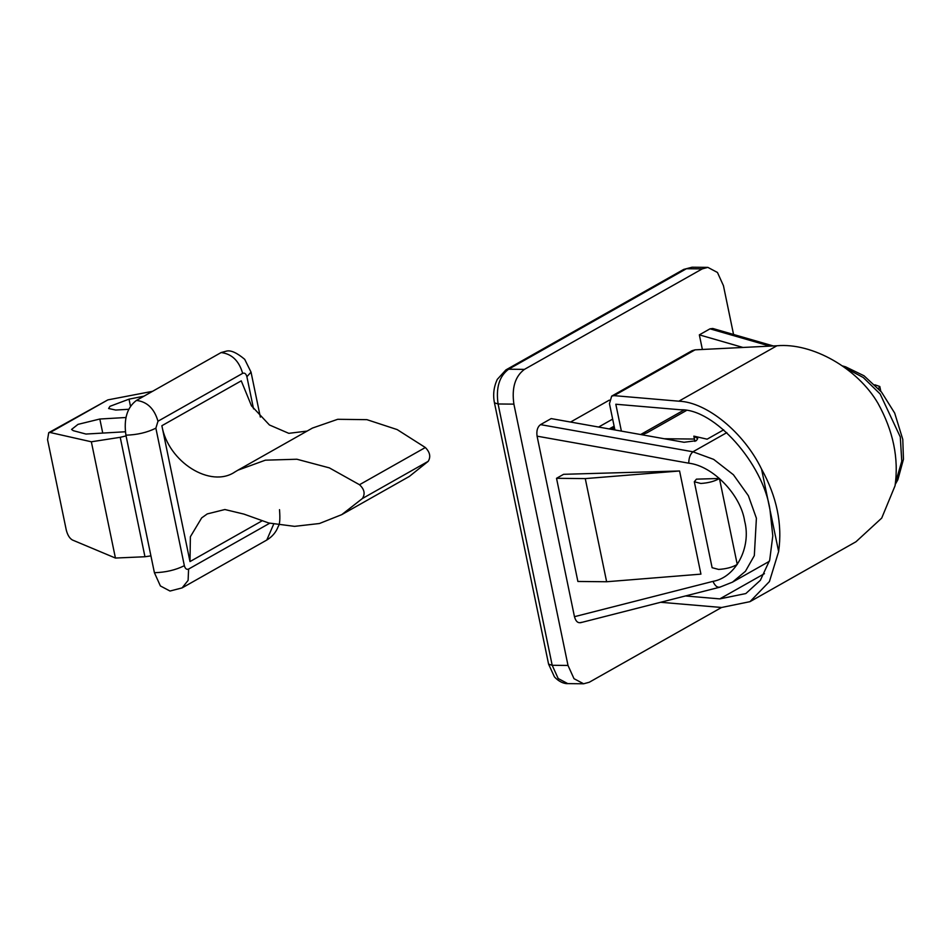 <?xml version="1.0" encoding="UTF-8"?>
<svg xmlns="http://www.w3.org/2000/svg" width="951" height="951" viewBox="0 0 951 951"><rect width="100%" height="100%" fill="white"/><g stroke="black" fill="none" stroke-linecap="round" stroke-linejoin="round"><path stroke-width="1.43" d="M660.683 602.28L721.571 607.487L749.982 601.662L769.43 581.548L778.631 551.556C782.507 524.167 776.824 496.684 761.561 469.105C743.896 432.574 706.795 402.107 678.848 401.191L614.037 395.64L611.671 396.127L609.46 403.688L614.905 429.947M611.671 396.127L692.055 350.693L695.086 349.837L776.908 345.772C812.285 342.491 857.624 368.31 877.975 403.307C893.239 430.886 898.933 458.37 895.057 485.759L881.72 518.081L855.971 541.761L749.982 601.662M640.641 434.536L683.793 410.154M621.383 431.112L615.82 404.234L680.631 409.786C714.225 408.561 763.225 463.41 769.989 509.807L772.794 535.853L769.692 560.151L760.36 580.312L745.834 593.555L719.788 598.892L685.469 595.956M769.989 509.807L761.561 469.105M778.631 551.556L770.203 510.842M50.165 432.503L48.727 432.681L47.55 439.659L66.261 530.004C67.545 535.044 69.601 538.385 72.419 540.002L115.428 558.047L144.956 556.751L120.218 437.305L91.344 441.787L50.165 432.503L107.867 399.884L152.54 391.325M48.727 432.681L107.867 399.884M150.912 555.871L144.956 556.751M120.218 437.305L126.079 435.915M125.972 417.501L99.831 419.022L77.994 424.372L71.575 429.436L73.298 430.684L85.959 434.048L125.366 431.766M143.97 396.163L129.027 399.158L109.983 406.303L108.616 408.502L115.701 410.047L128.754 409.287M279.511 509.665C280.236 518.901 279.808 524.488 278.227 526.438C276.147 532.144 272.319 536.685 266.755 540.061L182.093 587.908L170.003 591.035L160.386 585.947L154.407 572.704L125.924 435.178C123.618 418.975 127.125 407.397 136.457 400.419L221.119 352.559L226.742 351.05C231.045 350.123 237.025 352.88 244.704 359.323L251.028 372.126L246.891 376.727C246.047 373.707 244.633 372.59 242.648 373.374C239.034 360.833 231.854 353.891 221.119 352.559M341.766 514.634L409.358 476.427L428.2 461.33C430.934 456.849 429.983 452.236 425.347 447.517L397.149 429.579L366.92 419.664L337.712 419.296L312.415 428.081L237.916 470.186L265.377 460.177L296.902 459.238L329.367 467.88L359.502 484.725C364.435 489.29 365.386 493.89 362.367 498.538L341.766 514.634L319.429 523.514L294.56 526.355L268.824 523.014L243.943 514.111L224.888 509.522L207.259 513.92L201.683 517.879L190.378 536.733L189.998 561.577L161.872 425.715L241.245 380.852L251.48 405.815L269.418 424.966L288.795 433.335L307.09 431.088M234.148 472.409L237.916 470.186M235.17 471.803C210.682 488.766 168.018 461.948 161.872 425.715M115.428 558.047L91.344 441.787M721.547 607.487L589.228 682.271L583.617 683.781L574 678.681L568.009 665.45L513.897 404.139C511.59 387.937 515.109 376.358 524.429 369.38L702.23 268.895L707.853 267.374L717.458 272.473L723.449 285.704L733.554 334.479M570.552 422.054L609.306 400.145M769.87 346.116L710.005 328.832L712.763 328.475L773.294 345.95M710.005 328.832L699.342 334.859L702.373 349.469M723.675 429.828L707.116 439.184L693.838 436.129L697.725 438.554L696.334 440.693L684.054 442.274L551.176 418.595L540.525 424.621L692.934 451.784C690.224 454.138 688.833 457.942 688.75 463.185L537.077 436.164C536.328 430.779 537.47 426.94 540.525 424.621M537.077 436.164L574.463 616.688L712.977 581.37C735.753 577.435 751.552 547.396 744.657 521.136C740.77 494.793 712.893 465.895 688.75 463.185M581.465 622.323C578.196 623.571 575.866 621.692 574.463 616.688M686.301 410.57L646.894 432.848L641.818 434.75M612.052 429.448L614.512 428.057M614.227 426.666L609.96 429.067M609.734 429.032L614.191 426.512M843.727 366.777L845.605 366.824L864.031 375.776L881.506 392.074L894.689 413.091L902.784 439.41L903.45 459.274L897.863 479.732L895.26 484.38M895.45 483.037L901.774 461.187L900.276 436.925L880.139 393.976L863.235 377.499L845.356 367.966M580.502 622.715L719.776 587.207L732.496 582.143L769.359 561.304M720.632 586.838C717.696 588.063 715.14 586.232 712.977 581.37M726.837 432.622L692.934 451.784L713.666 459.381L733.411 474.751L748.378 495.721L756.402 518.236L754.321 555.622L745.441 571.289L732.496 582.143M696.441 479.149L719.443 478.484C714.677 481.301 708.483 482.965 700.839 483.465L694.313 481.753L696.441 479.149M719.443 478.484L737.251 564.442C732.484 567.26 726.279 568.924 718.647 569.423L712.121 567.711L694.313 481.753M874.872 384.786L879.806 386.498L878.486 388.555M556.525 478.305L563.598 474.311L679.573 470.983L585.269 478.603L556.525 478.305L577.887 581.465L606.631 581.75L585.269 478.603M679.573 470.983L700.935 574.131L606.631 581.75M612.658 419.106L598.607 427.047M609.222 428.937L614.12 426.179M664.262 438.744L694.444 439.053L693.838 436.129M742.981 347.46L699.342 334.859M695.086 349.837L614.037 395.64M678.848 401.191L776.908 345.772M719.788 598.892L764.438 573.655M242.648 373.374L157.985 421.222L155.869 428.176C147.132 432.527 137.158 434.857 125.924 435.178M154.407 572.704C165.629 572.395 175.614 570.053 184.351 565.702C185.195 568.734 186.61 569.851 188.595 569.067L269.704 523.228M155.869 428.176L184.351 565.702M182.093 587.908L188.108 580.383L188.595 569.067M157.985 421.222C154.359 408.68 147.191 401.738 136.457 400.419M266.767 540.061L273.698 524.108M253.548 408.882L246.891 376.727M189.998 561.577L261.727 521.041M362.367 498.538L428.2 461.33M359.502 484.725L425.347 447.517M102.744 433.074L99.831 419.022M130.489 406.243L129.027 399.158M548.584 664.143L494.461 402.832L498.086 403.973L552.198 665.296L558.189 678.527L567.795 683.626C567.2 683.745 560.995 683.935 554.445 676.898L548.584 664.143L552.198 665.296L568.009 665.45M702.23 268.895L686.42 268.729L683.721 269.406L692.043 267.219L686.42 268.729L508.619 369.214C499.299 376.192 495.78 387.782 498.086 403.973L513.897 404.139M524.429 369.38L508.619 369.214L505.92 369.891L497.242 379.413C493.747 387.093 492.82 394.891 494.461 402.832M694.931 441.395L694.444 439.053M260.348 417.109L251.028 372.126M683.721 269.406L505.92 369.891M692.043 267.219L707.853 267.374M567.795 683.626L583.617 683.781M842.515 365.933L845.605 366.824M879.806 386.498L880.781 391.194"/></g></svg>

